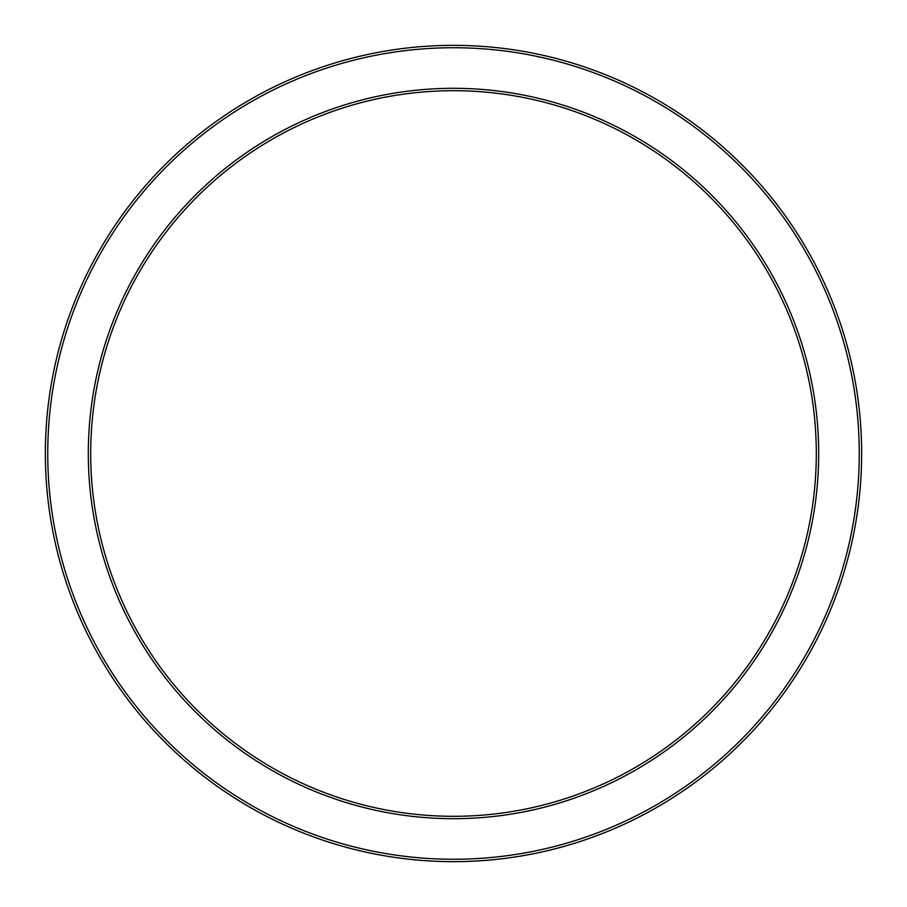 <?xml version="1.0" encoding="UTF-8"?>
<svg xmlns="http://www.w3.org/2000/svg" width="907" height="907" viewBox="0 0 907 907"><rect width="100%" height="100%" fill="white"/><g stroke="black" fill="none" stroke-linecap="round" stroke-linejoin="round"><path stroke-width="1.36" d="M88.308 453.5A365.192 365.192 0 0 0 453.5 818.692A365.192 365.192 0 0 0 818.692 453.5A365.192 365.192 0 0 0 453.5 88.308A365.192 365.192 0 0 0 88.308 453.5M816.3 453.5A362.8 362.8 0 0 1 453.5 816.3A362.8 362.8 0 0 1 90.7 453.5A362.8 362.8 0 0 1 453.5 90.7A362.8 362.8 0 0 1 816.3 453.5M861.65 453.5A408.15 408.15 0 0 0 453.5 45.35A408.15 408.15 0 0 0 45.35 453.5A408.15 408.15 0 0 0 453.5 861.65A408.15 408.15 0 0 0 861.65 453.5M859.258 453.5A405.758 405.758 0 0 1 453.5 859.258A405.758 405.758 0 0 1 47.742 453.5A405.758 405.758 0 0 1 453.5 47.742A405.758 405.758 0 0 1 859.258 453.5"/></g></svg>
